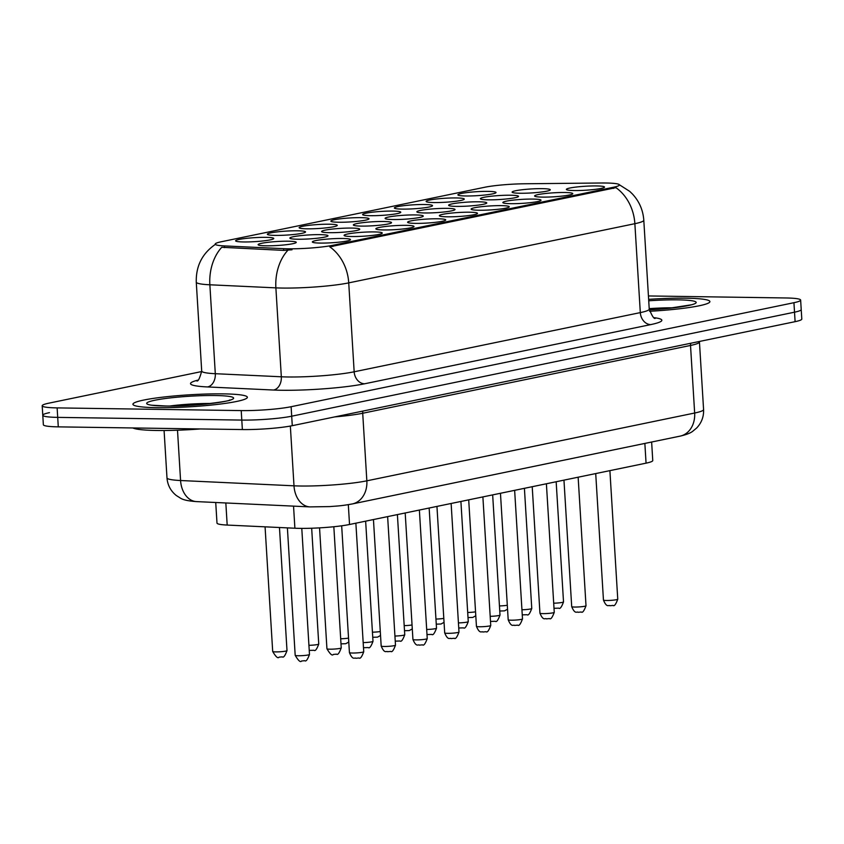 <?xml version="1.0" encoding="UTF-8"?>
<svg xmlns="http://www.w3.org/2000/svg" width="844" height="844" viewBox="0 0 844 844"><rect width="100%" height="100%" fill="white"/><g stroke="black" fill="none" stroke-linecap="round" stroke-linejoin="round"><path stroke-width="1.27" d="M465.846 195.977A19.106 1.994 176.5 0 1 458.007 195.048A19.106 1.994 176.5 0 1 467.312 192.537A19.106 1.994 176.5 0 1 488.064 191.377A19.106 1.994 176.5 0 1 495.934 192.727A19.106 1.994 176.5 0 1 465.846 195.977M370.59 215.684A19.106 1.994 176.5 0 1 362.741 214.756A19.106 1.994 176.5 0 1 372.046 212.245A19.106 1.994 176.5 0 1 392.808 211.084A19.106 1.994 176.5 0 1 400.678 212.435A19.106 1.994 176.5 0 1 370.59 215.684M338.834 222.246A19.106 1.994 176.5 0 1 330.985 221.318A19.106 1.994 176.5 0 1 340.301 218.807A19.106 1.994 176.5 0 1 361.053 217.657A19.106 1.994 176.5 0 1 368.923 218.997A19.106 1.994 176.5 0 1 338.834 222.246M307.079 228.819A19.106 1.994 176.5 0 1 299.24 227.891A19.106 1.994 176.5 0 1 308.545 225.38A19.106 1.994 176.5 0 1 329.308 224.219A19.106 1.994 176.5 0 1 337.167 225.57A19.106 1.994 176.5 0 1 307.079 228.819M402.335 209.112A19.106 1.994 176.5 0 1 394.496 208.183A19.106 1.994 176.5 0 1 403.801 205.672A19.106 1.994 176.5 0 1 424.564 204.512A19.106 1.994 176.5 0 1 432.434 205.862A19.106 1.994 176.5 0 1 402.335 209.112M434.09 202.549A19.106 1.994 176.5 0 1 426.252 201.621A19.106 1.994 176.5 0 1 435.557 199.1A19.106 1.994 176.5 0 1 456.319 197.95A19.106 1.994 176.5 0 1 464.179 199.3A19.106 1.994 176.5 0 1 434.09 202.549M275.323 235.392A19.106 1.994 176.5 0 1 267.485 234.453A19.106 1.994 176.5 0 1 276.79 231.942A19.106 1.994 176.5 0 1 297.552 230.792A19.106 1.994 176.5 0 1 305.422 232.142A19.106 1.994 176.5 0 1 275.323 235.392M243.568 241.954A19.106 1.994 176.5 0 1 235.729 241.025A19.106 1.994 176.5 0 1 245.034 238.514A19.106 1.994 176.5 0 1 265.797 237.354A19.106 1.994 176.5 0 1 273.667 238.704A19.106 1.994 176.5 0 1 243.568 241.954M520.094 193.255A19.106 1.994 176.5 0 1 512.245 192.327A19.106 1.994 176.5 0 1 521.55 189.816A19.106 1.994 176.5 0 1 542.312 188.655A19.106 1.994 176.5 0 1 550.183 190.005A19.106 1.994 176.5 0 1 520.094 193.255M488.338 199.828A19.106 1.994 176.5 0 1 480.489 198.899A19.106 1.994 176.5 0 1 489.805 196.388A19.106 1.994 176.5 0 1 510.557 195.228A19.106 1.994 176.5 0 1 518.427 196.578A19.106 1.994 176.5 0 1 488.338 199.828M393.072 219.535A19.106 1.994 176.5 0 1 385.233 218.607A19.106 1.994 176.5 0 1 394.538 216.085A19.106 1.994 176.5 0 1 415.301 214.935A19.106 1.994 176.5 0 1 423.171 216.286A19.106 1.994 176.5 0 1 393.072 219.535M456.583 206.39A19.106 1.994 176.5 0 1 448.744 205.461A19.106 1.994 176.5 0 1 458.049 202.95A19.106 1.994 176.5 0 1 478.812 201.8A19.106 1.994 176.5 0 1 486.671 203.14A19.106 1.994 176.5 0 1 456.583 206.39M424.827 212.962A19.106 1.994 176.5 0 1 416.989 212.034A19.106 1.994 176.5 0 1 426.294 209.523A19.106 1.994 176.5 0 1 447.056 208.362A19.106 1.994 176.5 0 1 454.927 209.713A19.106 1.994 176.5 0 1 424.827 212.962M297.816 239.232A19.106 1.994 176.5 0 1 289.977 238.303A19.106 1.994 176.5 0 1 299.282 235.792A19.106 1.994 176.5 0 1 320.045 234.643A19.106 1.994 176.5 0 1 327.905 235.982A19.106 1.994 176.5 0 1 297.816 239.232M329.571 232.67A19.106 1.994 176.5 0 1 321.722 231.741A19.106 1.994 176.5 0 1 331.038 229.23A19.106 1.994 176.5 0 1 351.79 228.07A19.106 1.994 176.5 0 1 359.66 229.42A19.106 1.994 176.5 0 1 329.571 232.67M361.327 226.097A19.106 1.994 176.5 0 1 353.478 225.169A19.106 1.994 176.5 0 1 362.793 222.658A19.106 1.994 176.5 0 1 383.545 221.497A19.106 1.994 176.5 0 1 391.416 222.848A19.106 1.994 176.5 0 1 361.327 226.097M266.06 245.804A19.106 1.994 176.5 0 1 258.222 244.876A19.106 1.994 176.5 0 1 267.527 242.365A19.106 1.994 176.5 0 1 288.289 241.205A19.106 1.994 176.5 0 1 296.16 242.555A19.106 1.994 176.5 0 1 266.06 245.804M352.064 236.52A19.106 1.994 176.5 0 1 344.215 235.582A19.106 1.994 176.5 0 1 353.531 233.071A19.106 1.994 176.5 0 1 374.282 231.921A19.106 1.994 176.5 0 1 382.153 233.271A19.106 1.994 176.5 0 1 352.064 236.52M383.809 229.948A19.106 1.994 176.5 0 1 375.97 229.019A19.106 1.994 176.5 0 1 385.275 226.508A19.106 1.994 176.5 0 1 406.038 225.348A19.106 1.994 176.5 0 1 413.908 226.698A19.106 1.994 176.5 0 1 383.809 229.948M415.564 223.375A19.106 1.994 176.5 0 1 407.726 222.447A19.106 1.994 176.5 0 1 417.031 219.936A19.106 1.994 176.5 0 1 437.793 218.786A19.106 1.994 176.5 0 1 445.664 220.126A19.106 1.994 176.5 0 1 415.564 223.375M447.32 216.813A19.106 1.994 176.5 0 1 439.481 215.885A19.106 1.994 176.5 0 1 448.786 213.374A19.106 1.994 176.5 0 1 469.549 212.213A19.106 1.994 176.5 0 1 477.409 213.564A19.106 1.994 176.5 0 1 447.32 216.813M479.075 210.24A19.106 1.994 176.5 0 1 471.226 209.312A19.106 1.994 176.5 0 1 480.542 206.801A19.106 1.994 176.5 0 1 501.294 205.641A19.106 1.994 176.5 0 1 509.164 206.991A19.106 1.994 176.5 0 1 479.075 210.24M510.831 203.678A19.106 1.994 176.5 0 1 502.982 202.75A19.106 1.994 176.5 0 1 512.287 200.228A19.106 1.994 176.5 0 1 533.049 199.078A19.106 1.994 176.5 0 1 540.92 200.429A19.106 1.994 176.5 0 1 510.831 203.678M542.576 197.106A19.106 1.994 176.5 0 1 534.737 196.177A19.106 1.994 176.5 0 1 544.042 193.666A19.106 1.994 176.5 0 1 564.805 192.506A19.106 1.994 176.5 0 1 572.675 193.856A19.106 1.994 176.5 0 1 542.576 197.106M574.331 190.533A19.106 1.994 176.5 0 1 566.493 189.605A19.106 1.994 176.5 0 1 575.798 187.094A19.106 1.994 176.5 0 1 596.56 185.944A19.106 1.994 176.5 0 1 604.431 187.284A19.106 1.994 176.5 0 1 574.331 190.533M320.309 243.083A19.106 1.994 176.5 0 1 312.47 242.154A19.106 1.994 176.5 0 1 321.775 239.643A19.106 1.994 176.5 0 1 342.537 238.483A19.106 1.994 176.5 0 1 350.397 239.833A19.106 1.994 176.5 0 1 320.309 243.083M601.139 183A32.241 3.365 176.5 0 1 605.96 183.011A32.241 3.365 176.5 0 1 619.401 184.92A32.241 3.365 176.5 0 1 613.366 187.273L332.789 245.309A32.241 3.365 176.5 0 1 283.616 248.674L224.367 245.91A32.241 3.365 176.5 0 1 215.188 244.127A32.241 3.365 176.5 0 1 221.223 241.774L484.656 187.273A32.241 3.365 176.5 0 1 524.746 183.77L601.139 183M651.631 442.024L652.76 460.539A35.828 3.745 176.5 0 1 646.061 463.156L349.532 524.493A35.828 3.745 176.5 0 1 294.894 528.228L227.184 525.063A35.828 3.745 176.5 0 1 216.992 523.08L215.726 502.496M686.035 298.196A57.329 5.992 -3.5 0 0 648.635 299.346A57.329 5.992 -3.5 0 1 686.035 298.196A57.329 5.992 -3.5 0 1 709.909 301.593A57.329 5.992 -3.5 0 0 686.035 298.196M223.481 393.874A57.329 5.992 -3.5 0 0 163.841 397.028A57.329 5.992 -3.5 0 0 132.93 404.265A57.329 5.992 -3.5 0 0 156.815 407.663A57.329 5.992 -3.5 0 0 216.454 404.508A57.329 5.992 -3.5 0 0 247.366 397.271A57.329 5.992 -3.5 0 0 223.481 393.874A57.329 5.992 -3.5 0 0 163.841 397.028A57.329 5.992 -3.5 0 0 132.93 404.265A57.329 5.992 -3.5 0 0 156.815 407.663A57.329 5.992 -3.5 0 0 216.454 404.508A57.329 5.992 -3.5 0 0 247.366 397.271A57.329 5.992 -3.5 0 0 223.481 393.874M618.779 184.372L629.708 191.366L632.356 193.92C639.256 201.326 643.065 210.093 643.793 220.2A47.77 4.99 176.5 0 1 634.867 223.692A41.799 33.633 -101.7 0 0 615.92 187.653L329.782 246.838A41.799 33.633 78.3 0 1 348.73 282.877A47.77 4.99 176.5 0 1 282.191 288.057A47.77 4.99 176.5 0 1 275.882 287.867L209.861 284.787A47.77 4.99 176.5 0 1 196.272 282.139L201.705 371.054A47.77 4.99 -3.5 0 0 215.304 373.702L281.326 376.783A47.77 4.99 -3.5 0 0 287.635 376.973A47.77 4.99 -3.5 0 0 354.163 371.793L640.311 312.607A47.77 4.99 -3.5 0 0 649.236 309.115C652.127 316.226 654.174 319.285 655.377 318.272M49.479 412.642A35.828 3.745 -3.5 0 0 42.78 415.248L43.361 424.732A35.828 3.745 -3.5 0 0 58.289 426.864L242.376 429.564L241.795 420.08A35.828 3.745 -3.5 0 0 291.697 416.197L794.52 312.185A35.828 3.745 -3.5 0 0 801.22 309.579A35.828 3.745 -3.5 0 1 794.52 312.185L291.697 416.197A35.828 3.745 -3.5 0 1 241.795 420.08L57.709 417.379L241.795 420.08L241.215 410.595A35.828 3.745 -3.5 0 0 291.117 406.713L793.94 302.701A35.828 3.745 -3.5 0 0 800.639 300.095A35.828 3.745 -3.5 0 0 785.711 297.964L648.424 295.949M42.78 415.248A35.828 3.745 -3.5 0 0 57.709 417.379A35.828 3.745 -3.5 0 1 42.78 415.248L42.2 405.764A35.828 3.745 -3.5 0 0 57.128 407.895L241.215 410.595M292.013 249.771L283.721 250.394L221.75 247.292A41.799 29.899 92.7 0 0 209.861 284.787L215.304 373.702A11.943 8.545 -87.3 0 1 207.508 386.942A59.713 6.246 176.5 0 1 197.844 380.148M649.574 311.278A57.329 5.992 -3.5 0 0 709.909 301.593A57.329 5.992 -3.5 0 1 649.574 311.278M201.727 371.539L48.899 403.158A35.828 3.745 -3.5 0 0 42.2 405.764M242.376 429.564A35.828 3.745 -3.5 0 0 292.277 425.682L795.101 321.669A35.828 3.745 -3.5 0 0 801.8 319.064L800.639 300.095M132.877 427.961A59.713 6.246 -3.5 0 0 156.794 430.482A59.713 6.246 -3.5 0 0 200.292 428.952M332.789 245.309L332.863 246.48M283.616 248.674L283.721 250.394M224.367 245.91L224.472 247.63M613.366 187.273L613.44 188.434M644.858 443.416L646.061 463.156M225.833 502.971L227.184 525.063M293.543 506.136L294.894 528.228M348.319 504.659L349.532 524.493M364.576 383.788A11.943 9.611 78.3 0 1 354.163 371.793L348.73 282.877L634.867 223.692L640.311 312.607A11.943 9.611 78.3 0 0 650.724 324.602L364.576 383.788A59.713 6.246 176.5 0 1 281.411 390.266A59.713 6.246 176.5 0 1 273.53 390.033L207.508 386.942M287.909 250.225A41.799 29.899 92.7 0 0 275.882 287.867L281.326 376.783A11.943 8.545 -87.3 0 1 273.53 390.033M654.174 317.682A59.713 6.246 176.5 0 1 650.724 324.602M291.117 406.713L292.277 425.682M793.94 302.701L795.101 321.669M57.128 407.895L58.289 426.864M177.504 430.218L180.574 480.521A23.885 17.091 92.7 0 0 196.504 501.6C188.55 501.062 183.211 499.922 180.5 498.171L176.259 495.481C170.657 490.944 167.566 485.078 166.985 477.873A47.77 4.99 -3.5 0 0 180.574 480.521L293.997 485.817A47.77 4.99 -3.5 0 0 300.306 486.007A47.77 4.99 -3.5 0 0 366.845 480.827L694.654 413.022A47.77 4.99 -3.5 0 0 703.579 409.54C703.875 416.704 701.554 422.865 696.616 428.045L692.766 431.242C690.476 433.077 686.256 434.702 680.116 436.126L352.307 503.942A23.885 19.222 78.3 0 0 366.845 480.827L362.709 413.254A47.77 4.99 176.5 0 1 334.709 416.904M690.73 343.265A5.971 4.8 -101.7 0 0 690.519 345.449L694.654 413.022A23.885 19.222 78.3 0 1 680.116 436.126M290.347 426.062L293.997 485.817A23.885 17.091 92.7 0 0 309.927 506.896L196.504 501.6M699.433 341.461L699.444 341.957A47.77 4.99 176.5 0 1 690.519 345.449L362.709 413.254A5.971 4.8 -101.7 0 1 362.92 411.07M363.732 651.726C361.802 656.98 360.219 659.058 358.985 657.982L355.799 658.278C354.796 657.128 352.897 661 349.427 652.602A7.163 0.749 -3.5 0 0 352.412 653.024A7.163 0.749 -3.5 0 0 359.871 652.634A7.163 0.749 -3.5 0 0 363.732 651.726L355.873 523.174M298.175 655.746A7.163 0.749 -3.5 0 0 305.623 655.355A7.163 0.749 -3.5 0 0 309.484 654.448C307.554 659.702 305.971 661.78 304.747 660.694L301.551 661C300.475 662.614 298.354 660.725 295.189 655.324A7.163 0.749 -3.5 0 0 298.175 655.746M275.682 651.895A7.163 0.749 -3.5 0 0 283.13 651.505A7.163 0.749 -3.5 0 0 287.002 650.597C285.061 655.851 283.478 657.93 282.255 656.854L279.058 657.149C277.982 658.763 275.861 656.875 272.696 651.473A7.163 0.749 -3.5 0 0 275.682 651.895M673.28 307.807A36.398 3.809 -3.5 0 0 649.205 308.651M649.3 309.843A43.571 4.558 -3.5 0 0 693.546 304.188A43.571 4.558 -3.5 0 0 678.027 299.852A43.571 4.558 -3.5 0 0 648.719 300.791M395.488 645.164C393.547 650.407 391.975 652.496 390.74 651.41L387.554 651.716C386.552 650.566 384.653 654.427 381.182 646.04A7.163 0.749 -3.5 0 0 384.168 646.462A7.163 0.749 -3.5 0 0 391.627 646.061A7.163 0.749 -3.5 0 0 395.488 645.164L387.628 516.612M427.243 638.591C425.302 643.845 423.72 645.924 422.496 644.837L419.31 645.143C418.307 643.993 416.408 647.854 412.938 639.467A7.163 0.749 -3.5 0 0 415.923 639.889A7.163 0.749 -3.5 0 0 423.371 639.499A7.163 0.749 -3.5 0 0 427.243 638.591L419.373 510.04M458.988 632.029C457.058 637.273 455.475 639.362 454.251 638.275L451.055 638.581C450.052 637.431 448.153 641.292 444.693 632.894A7.163 0.749 -3.5 0 0 447.679 633.327A7.163 0.749 -3.5 0 0 455.127 632.926A7.163 0.749 -3.5 0 0 458.988 632.029L451.129 503.478M490.744 625.457C488.813 630.711 487.231 632.789 485.996 631.702L482.81 632.008C481.808 630.858 479.909 634.72 476.438 626.332A7.163 0.749 -3.5 0 0 479.424 626.754A7.163 0.749 -3.5 0 0 486.882 626.364A7.163 0.749 -3.5 0 0 490.744 625.457L482.884 496.905M329.92 649.184A7.163 0.749 -3.5 0 0 337.378 648.783A7.163 0.749 -3.5 0 0 341.24 647.875C339.309 653.129 337.727 655.218 336.492 654.132L333.306 654.438C332.23 656.041 330.109 654.153 326.934 648.751A7.163 0.749 -3.5 0 0 329.92 649.184M363.173 642.611A7.163 0.749 -3.5 0 0 372.995 641.313C371.065 646.567 369.482 648.646 368.248 647.559L363.49 647.707M394.929 636.038A7.163 0.749 -3.5 0 0 404.751 634.741C402.81 639.995 401.227 642.073 400.003 640.997L395.245 641.134M210.736 403.495A36.398 3.809 -3.5 0 0 170.045 405.985M164.812 406.006A43.571 4.558 -3.5 0 0 225.496 401.29A43.571 4.558 -3.5 0 0 215.484 395.53A43.571 4.558 -3.5 0 0 154.8 400.246A43.571 4.558 -3.5 0 0 164.812 406.006M426.684 629.466A7.163 0.749 -3.5 0 0 436.506 628.179C434.565 633.422 432.983 635.511 431.759 634.424L426.99 634.561M308.936 645.322A7.163 0.749 -3.5 0 0 318.747 644.035C316.817 649.279 315.234 651.368 314.01 650.281L309.242 650.418M340.681 638.76A7.163 0.749 -3.5 0 0 348.54 638.106M372.436 632.188A7.163 0.749 -3.5 0 0 380.296 631.534M404.192 625.626A7.163 0.749 -3.5 0 0 412.051 624.971M522.499 618.884C520.569 624.138 518.986 626.227 517.752 625.14L514.566 625.436C513.563 624.286 511.664 628.158 508.193 619.76A7.163 0.749 -3.5 0 0 511.179 620.192A7.163 0.749 -3.5 0 0 518.638 619.791A7.163 0.749 -3.5 0 0 522.499 618.884L514.64 490.332M554.255 612.322C552.314 617.565 550.731 619.654 549.507 618.568L546.321 618.874C545.319 617.724 543.42 621.585 539.949 613.198A7.163 0.749 -3.5 0 0 542.935 613.62A7.163 0.749 -3.5 0 0 550.383 613.229A7.163 0.749 -3.5 0 0 554.255 612.322L546.395 483.77M586.01 605.749C584.069 611.003 582.487 613.082 581.263 611.995L578.066 612.301C577.074 611.151 575.175 615.023 571.704 606.625A7.163 0.749 -3.5 0 0 574.69 607.047A7.163 0.749 -3.5 0 0 582.138 606.657A7.163 0.749 -3.5 0 0 586.01 605.749L578.14 477.198M617.755 599.187C615.825 604.431 614.242 606.519 613.018 605.433L609.822 605.739C608.819 604.589 606.92 608.45 603.449 600.063A7.163 0.749 -3.5 0 0 606.435 600.485A7.163 0.749 -3.5 0 0 613.894 600.084A7.163 0.749 -3.5 0 0 617.755 599.187L609.895 470.635M458.44 622.904A7.163 0.749 -3.5 0 0 468.251 621.606C466.321 626.86 464.738 628.938 463.514 627.852L458.746 627.999M490.185 616.331A7.163 0.749 -3.5 0 0 500.007 615.044C498.076 620.287 496.494 622.376 495.259 621.289L490.501 621.427M521.94 609.769A7.163 0.749 -3.5 0 0 531.762 608.471C529.821 613.725 528.249 615.803 527.015 614.717L522.257 614.865M553.696 603.196A7.163 0.749 -3.5 0 0 563.518 601.899C561.576 607.152 559.994 609.241 558.77 608.155L554.002 608.292M435.947 619.053A7.163 0.749 -3.5 0 0 443.796 618.399M467.692 612.48A7.163 0.749 -3.5 0 0 475.552 611.826M499.448 605.918A7.163 0.749 -3.5 0 0 507.307 605.264M215.631 244.211C202.328 253.295 195.882 265.934 196.272 282.139M643.793 220.2L649.236 309.115M201.705 371.054C199.701 378.46 198.045 381.741 196.726 380.887M352.307 503.942C339.942 506.136 337.748 505.915 329.698 506.59L309.927 506.896M703.579 409.54L699.444 341.957M166.985 477.873L164.084 430.503M349.427 652.602L341.672 525.801M309.484 654.448L301.783 528.397M295.189 655.324L287.393 527.88M287.002 650.597L279.469 527.511M272.696 651.473L265.069 526.835M691.531 304.789L668.374 308.355L649.3 309.801M381.182 646.04L373.449 519.545M412.938 639.467L405.194 512.973M444.693 632.894L436.949 506.411M476.438 626.332L468.705 499.838M341.24 647.875L333.834 526.73M326.934 648.751L319.549 527.869M372.995 641.313L365.642 521.159M404.751 634.741L397.397 514.587M228.988 400.478L229.673 399.972C235.286 400.32 192.474 406.966 165.35 405.953L151.561 405.204M436.506 628.179L429.153 508.025M318.747 644.035L311.668 528.228M348.783 642.041L345.755 643.708L340.997 643.856M380.538 635.469L377.511 637.146L372.753 637.283M412.294 628.907L409.266 630.573L404.498 630.721M508.193 619.76L500.46 493.265M539.949 613.198L532.216 486.703M571.704 606.625L563.961 480.13M603.449 600.063L595.716 473.568M468.251 621.606L460.908 501.452M500.007 615.044L492.664 494.879M531.762 608.471L524.409 488.317M563.518 601.899L556.164 481.745M444.039 622.334L441.022 624.011L436.253 624.149M475.794 615.772L472.767 617.439L468.009 617.576M507.55 609.199L504.522 610.866L499.764 611.014"/></g></svg>
